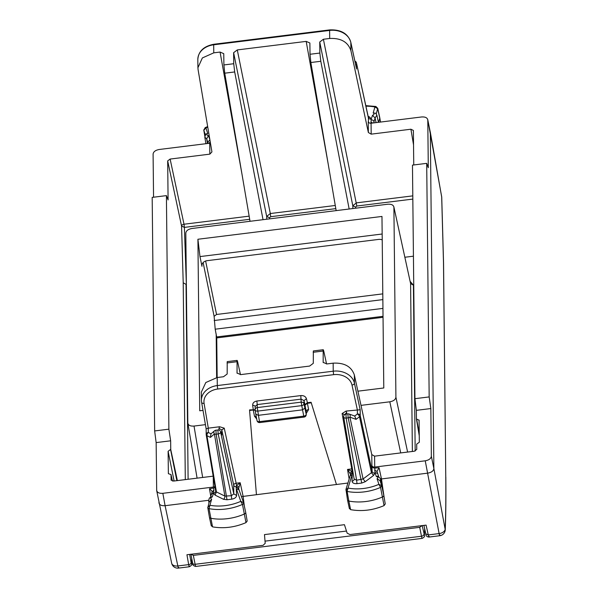 <?xml version="1.0" encoding="UTF-8"?>
<svg xmlns="http://www.w3.org/2000/svg" width="598" height="598" viewBox="0 0 598 598"><rect width="100%" height="100%" fill="white"/><g stroke="black" fill="none" stroke-linecap="round" stroke-linejoin="round"><path stroke-width="0.9" d="M375.611 113.194L373.189 112.97C374.55 113.74 374.333 114.524 372.524 115.309L375.088 117.985L376.889 115.16L375.611 113.186M370.91 123.248L371.231 119.817A2.489 1.884 15.9 0 1 374.019 121.708L375.088 117.985L376.082 122.612M373.189 112.97L374.909 106.96L377.727 108.754L379.76 118.232A2.489 1.517 -10.9 0 0 379.79 117.791A2.489 1.517 -10.9 0 0 379.782 117.754L377.742 108.313L376.269 113.837M370.902 122.119L372.786 123.024M368.316 117.156L368.398 117.514A2.489 1.958 179.4 0 0 371.223 119.114L372.524 115.309M365.939 106.19A34.632 21.094 169.1 0 1 374.909 106.96L375.865 106.474L377.742 108.313M378.601 122.298L379.76 118.232L380.418 122.074M349.157 209.008L320.805 61.28L319.855 53.05L319.743 42.01L323.406 39.251L329.707 38.474C340.927 37.943 347.991 42.002 350.914 50.666L368.361 132.517L368.241 121.633A2.489 1.958 179.4 0 0 371.074 123.233L421.597 116.969C425.335 116.737 427.398 117.761 427.787 120.041L428.295 167.694L426.695 163.359L412.471 165.123L414.937 398.687L416.343 410.348L416.44 419.004L419.258 435.748M368.361 132.517L371.186 134.146L410.901 129.22L413.382 130.446L413.749 164.966M426.695 163.359L429.17 396.923L430.844 408.554L431.345 456.214L433.871 468.548L430.313 132.375L427.742 119.593L441.653 196.593A6.219 3.581 170 0 1 441.683 196.959A6.219 4.171 177.6 0 1 441.743 197.415A6.219 6.219 0 0 0 441.653 196.593M439.964 534.978C439.874 536.286 439.59 535.823 439.119 533.58A6.219 4.007 -10.6 0 0 445.196 528.826L445.196 528.826C445.779 513.652 445.966 496.176 445.757 476.374L443.492 262.425L441.683 196.959L430.276 131.994M356.386 68.172L356.498 63.126A2.489 1.547 -12.3 0 0 356.475 62.94A2.489 2.489 0 0 0 355.152 61.235L354.891 61.153M355.257 61.295L354.883 61.108M319.855 53.05L310.018 54.269L309.876 42.996L306.183 41.389L237.286 49.926L233.624 52.684L233.736 63.724L223.899 64.943L223.757 53.671L220.064 52.063L213.77 52.841L202.371 57.939L197.916 67.746L198.08 69.607L211.931 151.907L209.838 154.142L209.726 143.228L159.203 149.493C155.473 150.18 153.432 151.713 153.095 154.082L153.551 197.213M209.726 143.228A2.489 1.958 179.4 0 0 210.444 143.049M355.668 208.201L355.623 207.102L352.798 205.749L356.43 202.857L412.792 195.867M431.345 456.214C431.009 458.584 428.968 460.116 425.238 460.804L374.714 467.068L374.595 456.154L414.317 451.228L416.761 449.397L416.701 444.105L419.325 442.243L419.078 420.05M429.185 536.316C429.08 537.624 428.781 537.161 428.273 534.926L425.813 533.85C425.828 535.845 426.89 536.914 429.005 537.056L439.807 535.718A6.219 6.219 0 0 0 445.256 529.783L433.871 468.548C433.535 470.918 431.494 472.45 427.757 473.138L380.776 479.028M429.17 396.923L414.937 398.687M430.844 408.554L416.343 410.348M208.68 143.356L210.212 142.032L210.234 143.124M208.171 143.423L207.798 142.309L209.846 139.82L210.212 142.032M249.157 216.147L184.012 224.228L170.124 159.061L209.838 154.142M177.374 480.598L170.736 449.457L170.647 440.801L168.883 429.177L166.408 195.621L168.09 199.941L167.679 160.899L170.124 159.061M355.623 207.102L356.812 206.026L412.829 199.089M310.018 54.269L310.863 62.513L320.805 61.28M336.151 210.623L310.863 62.513M237.286 49.926L270.311 213.531L266.678 216.416L269.504 217.777L269.549 218.875M233.736 63.724L234.685 71.954L263.038 219.683M223.899 64.943L224.743 73.188L234.685 71.954M250.031 221.297L224.743 73.188M335.814 208.627L270.692 216.7L269.504 217.777M186.359 284.327L184.386 227.397L249.695 219.302M346.01 411.088L346.683 412.538L344.59 414.743L342.123 413.554L346.01 411.088L360.168 409.75L360.235 415.603A2.489 1.48 168 0 1 359.518 416.754L371.44 472.697L372.15 471.516L371.889 465.468A2.489 1.958 179.4 0 0 374.714 467.068M372.091 466.433A2.489 1.958 179.4 0 0 374.856 468.04L379.057 467.733L376.979 471.351L378.646 476.419M371.889 465.468L371.769 454.577L374.595 456.154M323.197 349.725L323.159 362.366L326.844 363.943L333.146 363.158C344.366 362.605 351.43 366.537 354.352 374.961L371.769 454.577M189.469 566.022C189.379 567.33 189.118 566.859 188.676 564.617L177.838 565.962A6.219 3.999 -11.9 0 1 171.663 563.211L156.691 490.644L156.145 442.595L154.65 430.941L152.184 197.385L166.408 195.621M158.904 502.626C159.292 504.906 161.355 505.93 165.093 505.691L162.843 493.32C159.105 493.559 157.042 492.535 156.654 490.255M209.838 139.476L208.463 135.641C206.646 135.305 206.407 134.58 207.745 133.474L205.876 133.997L204.793 137.099L206.661 138.871L207.454 143.513M425.238 460.804L439.119 533.58L428.273 534.926L426.09 525.119L349.935 534.56L347.146 533.154L344.441 524.693L264.473 534.605L265.206 543.313L263.09 545.324L186.942 554.757L188.676 564.617A2.489 1.607 -10 0 0 191.113 562.733L189.648 554.421M347.916 483.035L241.45 496.609M208.597 500.302L165.093 505.691L177.838 565.962C178.309 568.205 178.593 568.668 178.682 567.36M357.357 409.682L357.402 414.003A2.489 1.958 179.4 0 1 360.235 415.603L372.15 471.516A2.489 1.958 179.4 0 0 374.976 473.115L374.856 468.04M377.017 471.501L374.595 470.163M217.209 377.525L217.291 385.568A18.665 14.711 179.4 0 0 201.436 400.301L201.347 392.086L205.809 382.526L217.209 377.525L223.503 376.747L227.173 373.997L227.21 361.626L237.085 360.4L237.04 373.04L240.725 374.61L309.622 366.073L313.292 363.322L313.33 350.951L323.204 349.725M393.85 206.811L410.594 283.572L413.42 285.171L415.176 451.027M205.428 424.647L194.021 426.068C190.284 426.299 188.221 425.275 187.832 422.995L185.814 233.085C186.157 230.716 188.191 229.184 191.928 228.496L387.713 204.232C391.451 203.993 393.514 205.017 393.903 207.297L395.913 397.207C395.577 399.584 393.536 401.109 389.806 401.804L361.005 405.369M197.086 478.153L187.832 422.995M240.456 374.64L237.757 362.336C237.204 359.996 236.92 359.794 236.898 361.73L227.053 362.949M326.575 363.965L323.877 351.661C323.324 349.322 323.04 349.12 323.017 351.056L313.173 352.282M216.715 337.407L215.19 329.192L382.944 308.396M170.647 440.801L156.145 442.595M168.883 429.177L154.65 430.941M208.463 135.641L206.661 138.856L207.798 142.309M207.745 133.474L205.906 127.905L203.836 130.304A2.28 1.383 169.1 0 1 203.798 130.177A2.28 1.383 169.1 0 1 203.828 129.781M207.76 127.135A34.632 21.094 169.1 0 0 205.906 127.905L205.174 127.613L207.67 126.589M215.071 487.348A2.489 1.958 179.4 0 1 213.598 488.02L209.479 488.753C211.445 490.39 212.35 491.451 212.193 491.93L213.905 490.076L213.576 492.416L211.528 494.329M162.843 493.32L213.366 487.064A2.489 1.958 179.4 0 0 214.906 486.368M244.343 506.08L243.065 496.034L240.187 482.743L236.143 483.244L236.464 485.561L240.187 482.743L238.617 488.678L236.188 487.355L236.464 485.561L238.826 486.899M306.221 413.495L308.613 409.54L307.402 403.299L304.958 405.138L304.95 404.562L307.394 402.723L311.087 402.267L336.442 484.462L311.087 402.267M333.146 363.158L333.228 371.201A18.665 14.711 -0.6 0 1 354.435 383.198A2.489 1.51 167.8 0 1 351.998 385.067A16.176 12.752 179.4 0 0 333.617 374.669L217.687 389.036A16.176 12.752 179.4 0 0 204.082 403.396L208.306 428.153L219.608 426.755L224.25 428.161L236.143 483.244A2.489 1.51 167.8 0 0 233.706 485.113A2.489 1.958 179.4 0 0 236.135 486.742L238.565 488.364M256.692 418.921L254.486 416.245L253.268 410.011L249.583 410.467L249.575 409.892L255.144 409.742M249.583 410.467L256.415 494.374M307.402 403.299L311.095 402.843M382.899 488.992L381.472 478.878L379.057 467.733M377.061 478.759L378.908 484.328L381.718 485.74L380.044 480.635L377.061 478.759C378.407 477.653 378.168 476.927 376.351 476.591L374.968 472.413L377.704 473.571M171.08 480.037L173.532 481.069L213.247 476.15M393.85 206.826L410.594 283.572L412.366 451.468M171.14 480.209L170.998 474.55L172.418 481.046M382.219 239.88A6.219 4.904 179.4 0 0 378.489 239.424L207.17 260.661A6.219 4.904 179.4 0 0 201.885 265.572A6.219 4.904 179.4 0 0 201.96 266.312L199.971 256.587L197.916 239.252L381.973 216.446L383.789 387.975L357.903 391.182M197.916 239.252L199.732 410.789L202.991 410.385M216.64 377.607L216.184 334.028M213.598 488.02L213.905 490.076M215.699 491.093A2.489 1.958 -0.6 0 1 215.699 491.152A2.489 1.958 -0.6 0 1 213.583 493.111L212.29 496.923L210.982 496.841L209.315 498.179L208.65 500.81L209.225 501.857M350.6 474.797L352.342 472.338L350.645 474.468L347.52 469.445L349.15 479.02M350.136 473.108L351.886 471.261L347.52 469.445L351.564 468.944A2.489 1.517 170.3 0 1 352.439 468.944M356.072 419.348L349.92 417.15A2.489 1.921 109.6 0 0 349.015 413.988L354.704 416.029L356.072 419.348L359.518 416.754A2.489 1.233 -126.9 0 0 357.402 414.003L354.704 416.029M208.306 428.153L206.153 428.833M214.518 430.814L210.952 433.909L210.436 437.392L206.945 435.665A2.489 1.488 170.4 0 1 206.228 434.828A2.489 1.488 170.4 0 1 206.213 434.686A2.489 1.958 -0.6 0 1 206.19 434.44L206.138 428.796L201.616 402.282A2.489 1.517 -9.7 0 0 204.082 403.396M221.566 433.999L221.798 429.962L224.25 428.161M253.268 410.011L255.219 410.363M253.26 409.436L252.662 405.384A2.489 1.525 171.6 0 1 255.137 406.513M252.662 405.384C252.588 403.052 253.986 401.602 256.856 401.026L257.252 404.577L255.137 406.461L255.137 409.608A2.489 2.041 180 0 0 255.152 409.839A2.489 1.488 -8.3 0 0 255.167 409.966A2.489 1.488 -8.3 0 0 257.633 411.103L301.556 405.661A2.489 1.473 -13.3 0 0 303.993 403.785A2.489 2.041 -179.7 0 0 301.175 402.148L302.543 409.847L304.987 408.008L304.958 405.138L306.176 411.394A2.489 1.532 169 0 1 308.613 409.54M300.801 395.584L301.175 402.148L257.252 407.589L257.252 404.577L301.19 399.128L304.008 400.623L306.438 398.716C305.63 396.481 303.754 395.435 300.801 395.584L256.856 401.026M345.973 489.373L349.98 476.314A2.489 1.876 17.1 0 1 351.983 475.104L348.006 488.058A34.632 21.094 169.1 0 0 378.908 484.328L380.537 487.4A37.121 22.612 169.1 0 1 347.117 491.436L345.928 490.054L348.006 488.058L347.117 491.436L348.851 501.049A2.489 1.517 169.1 0 1 347.528 500.04A2.489 1.517 169.1 0 1 347.52 500.003L345.973 489.366M352.304 472.966L352.05 481.188A2.489 1.958 179.4 0 0 354.166 479.23A2.489 1.958 179.4 0 0 354.158 479.17M345.928 414.242L346.16 418.077A2.489 1.488 170.4 0 1 343.693 416.993A2.489 1.488 170.4 0 1 343.686 416.851L354.166 479.23M354.143 478.983L356.617 480.209L356.999 483.647L361.738 483.057L365.206 481.726L373.556 475.455L374.976 473.115M354.151 479.125L343.693 416.993A2.489 2.489 0 0 1 345.838 414.115L347.872 413.861L348.186 417.83L361.738 483.057M373.556 475.455L371.44 472.697L363.091 478.968L349.92 417.15A2.489 1.48 168 0 1 348.186 417.83L346.16 418.077L356.617 480.209L363.091 478.968L365.206 481.726M376.351 476.591L377.951 476.187L380.739 478.871L382.795 488.372L382.563 489.62M380.096 480.799L380.739 478.871M203.126 262.582L214.114 316.312L215.19 329.192M199.971 256.587L382.159 234.012M214.159 320.521L382.855 299.613M215.93 430.351L216.155 434.193L227.001 499.756L223.51 499.293L215.048 495.099L216.416 491.915L215.699 491.152M209.345 501.961L211.625 499.263L209.905 505.273L207.827 507.291A2.28 1.383 -10.9 0 0 207.798 507.695L209.42 517.21A2.489 1.517 -10.9 0 0 209.427 517.255A2.489 1.517 -10.9 0 0 210.773 518.264A37.338 22.739 -10.9 0 0 244.388 513.996A2.489 1.517 -10.9 0 0 245.688 512.322A2.489 1.517 -10.9 0 0 245.681 512.284A2.489 1.517 -10.9 0 0 245.651 512.165L243.655 502.948M211.326 525.493L212.544 526.868C223.749 528.782 234.894 527.369 245.98 522.622L247.183 521.082L245.688 512.322M239.335 490.704A2.489 1.966 -19.6 0 0 239.282 490.517L243.61 502.739L240.8 501.348L236.561 489.411A2.489 1.966 -19.6 0 1 239.282 490.517L238.617 488.678M352.97 472.099A2.489 1.958 179.4 0 1 352.342 472.338L342.123 413.554M217.866 429.969L218.188 433.939A2.489 1.48 -12 0 0 220.632 432.107A2.489 2.34 156.5 0 0 220.46 431.464A2.489 2.34 156.5 0 1 220.46 431.464A2.489 2.489 0 0 0 217.851 429.977L215.841 430.224A2.489 2.489 0 0 0 214.51 430.814A2.489 2.138 49 0 0 214.413 433.946L224.878 496.101A2.489 1.54 -63.7 0 1 223.51 499.293M349.426 508.263L350.622 509.653C361.775 511.641 372.92 510.296 384.058 505.609L385.247 503.935L383.804 495.443M381.756 485.912L383.752 495.166A2.489 1.517 169.1 0 1 383.781 495.264A2.489 1.517 169.1 0 1 383.789 495.308L385.247 503.935M383.789 495.308A2.489 1.517 169.1 0 1 382.466 496.99A37.338 22.739 169.1 0 1 348.851 501.049L350.622 509.653M384.058 505.609L380.537 487.4L381.718 485.74L383.781 495.264M214.114 316.312L216.558 314.473L382.787 293.872M221.851 434.91L220.632 432.107L233.796 493.896L236.621 495.495C236.352 497.394 234.722 498.62 231.74 499.166L231.351 495.735L224.878 496.101L216.416 491.915L206.945 435.665A2.489 1.54 -63.7 0 1 208.306 432.481L208.261 428.161M218.988 430.089L218.965 428.362L221.798 429.962L233.706 485.113L233.796 493.896L231.351 495.735L218.188 433.939L216.155 434.193A2.489 1.488 170.4 0 1 214.413 433.946L210.436 437.392M236.621 495.495L236.188 487.355M243.558 502.544L243.64 502.843A2.28 1.383 -10.9 0 1 242.459 504.406L240.8 501.348A34.632 21.094 169.1 0 1 209.905 505.273L209.038 508.651L212.544 526.868M209.39 501.259L207.798 507.695A2.28 1.383 -10.9 0 0 209.038 508.651A37.121 22.612 169.1 0 0 242.459 504.406L245.98 522.622M245.681 512.284L243.64 502.843A2.28 1.383 -10.9 0 0 243.61 502.739M255.787 414.227L255.167 409.966A2.489 2.489 0 0 1 255.137 409.608A2.489 2.041 180 0 1 257.252 407.589L259.472 421.635L303.762 416.141L302.543 409.847L258.254 415.333L255.78 414.108L257.013 420.573A2.489 1.517 169.1 0 1 256.991 420.409M382.795 488.372L384.237 497.94M419.093 420.207L416.44 419.004M168.367 473.526L168.113 451.311L170.557 449.472L176.851 480.657M170.998 474.55L168.419 473.706M190.874 554.271L192.646 563.167A2.489 1.6 168.7 0 1 192.631 562.987M190.867 554.167L193.341 555.393L419.714 527.339L422.158 525.5M346.474 531.046L265.183 541.123M368.159 116.341L369.766 117.133L371.223 119.114M373.675 122.911L374.019 121.708M355.003 61.654A2.489 1.958 -0.6 0 1 356.498 63.126L368.398 117.514L368.45 122.142M369.766 117.133L368.435 117.485M350.914 50.666L350.832 42.428L356.565 68.979M371.186 134.146L371.074 123.233M323.406 39.251L356.812 206.026M413.532 144.836L410.908 129.22M329.707 38.474L329.618 30.431A18.665 14.711 -0.6 0 1 350.832 42.428A2.489 1.51 -12.2 0 0 350.809 42.241L356.49 68.553M319.743 42.01L352.798 205.749L352.91 208.545M350.809 42.241C348.014 33.563 340.972 29.451 329.685 29.9L329.618 30.431L213.68 44.798L213.77 52.841M213.755 44.267C203.694 46.255 198.379 51.346 197.826 59.531A18.665 14.711 179.4 0 1 213.68 44.798L213.755 44.267L329.685 29.9M220.064 52.063L242.063 174.616M306.183 41.389L328.182 163.942M270.692 216.7L270.311 213.531L335.276 205.48M233.624 52.684L266.678 216.416L266.79 219.219M413.435 256.191L404.883 257.245M445.757 476.374L443.552 263.083L441.743 197.415M443.492 262.425A6.219 4.904 -0.6 0 1 443.552 263.083M185.298 479.611L183.212 282.772L186.038 284.371L188.108 479.267M410.168 281.396L413.42 285.171M183.212 282.772L181.568 226.059L184.386 227.397L184.012 224.228A2.489 1.48 -12 0 0 181.568 226.059L167.679 160.899M354.352 374.961L354.435 383.198L360.168 409.75M323.129 362.104L323.241 362.627M333.617 374.669L333.228 371.201L217.291 385.568L217.687 389.036M407.604 452.058L395.913 397.207M400.697 452.918L389.806 401.804M202.67 477.458L194.021 426.068M383.026 316.327L216.708 336.936M216.738 337.205L217.164 377.532L216.715 336.958M205.293 134.722L203.836 130.304L204.8 135.97M209.479 488.753L210.78 496.407M351.998 385.067L357.312 409.69M307.394 402.723L306.438 398.716M191.726 558.539L191.584 563.936C192.07 564.721 191.315 565.663 189.312 566.762M352.05 481.188C352.357 483.012 354.009 483.834 356.999 483.647M201.436 400.301A18.665 14.711 179.4 0 0 201.601 402.14A2.489 1.517 -9.7 0 0 201.616 402.282L201.436 400.301M237.01 372.771L237.122 373.302M191.562 563.578L191.113 562.733M213.366 487.064L213.254 476.584M206.213 434.686L215.676 490.906M346.698 414.003L346.683 412.538M218.965 428.362L219.608 426.755M211.042 433.834L208.306 432.481A2.489 1.958 -0.6 0 0 206.19 434.44A2.489 2.489 0 0 0 206.228 434.828L215.691 491.048M304.95 404.562L304.008 400.623L303.993 403.785L306.206 414.309L306.206 411.663M306.183 411.94L306.236 414.586A2.489 1.958 -0.6 0 0 306.206 414.309A2.489 1.517 -10.9 0 1 303.762 416.141L304.053 417.083A2.489 2.489 0 0 0 306.236 414.586M254.486 416.245L256.221 416.485M201.96 266.312L201.945 264.832M215.048 495.099L213.583 493.111M211.625 499.263C210.257 498.485 210.481 497.708 212.29 496.923M227.001 499.756L231.74 499.166M255.78 414.108L255.152 409.839M216.558 314.473L205.63 261.012M259.764 422.569A2.489 2.489 0 0 1 257.013 420.573A2.489 1.517 169.1 0 0 259.472 421.635L259.764 422.569L304.053 417.083M419.235 433.565L416.612 418.981M168.113 451.311L174.108 481.001M424.67 528.744A557.523 48.767 -97.1 0 1 424.43 535.165L422.181 525.605M195.808 566.433A6.219 0.546 -97.1 0 1 195.12 564.295A2.489 1.6 168.7 0 1 192.646 563.167C192.302 564.774 193.348 565.865 195.808 566.433L422.181 538.379A6.219 0.546 -97.1 0 1 421.493 536.242L419.714 527.339M423.922 534.32A2.489 1.6 168.7 0 1 421.493 536.242L195.12 564.295L193.341 555.393M424.43 535.165A2.489 2.198 2.4 0 1 424.453 535.576L424.707 528.894M378.429 122.321L376.889 115.167M368.286 117.425L356.475 62.94M375.858 106.474L365.819 105.644M380.515 122.059L379.79 117.791M197.826 59.531L197.916 67.746M445.256 529.783C445.839 514.489 446.033 496.901 445.816 477.032M423.922 525.388L425.813 533.85M383.041 317.299L216.745 337.907M171.663 563.211A6.219 6.219 0 0 0 178.525 568.1M204.793 137.106L205.921 143.699M205.174 127.613L203.798 130.177L204.793 136M189.327 566.762L178.518 568.1M191.749 558.674L191.584 563.936M212.215 491.302L211.557 493.671M211.303 525.934L209.427 517.255M350.63 474.147L349.98 476.314M220.46 431.45L221.626 434.133M349.404 508.719L347.528 500.04M211.557 493.664L210.593 497.043M208.971 502.724L208.65 500.825M349.015 413.988A2.489 2.489 0 0 0 347.872 413.861M422.181 538.379C424.191 537.273 424.946 536.339 424.453 535.576"/></g></svg>
